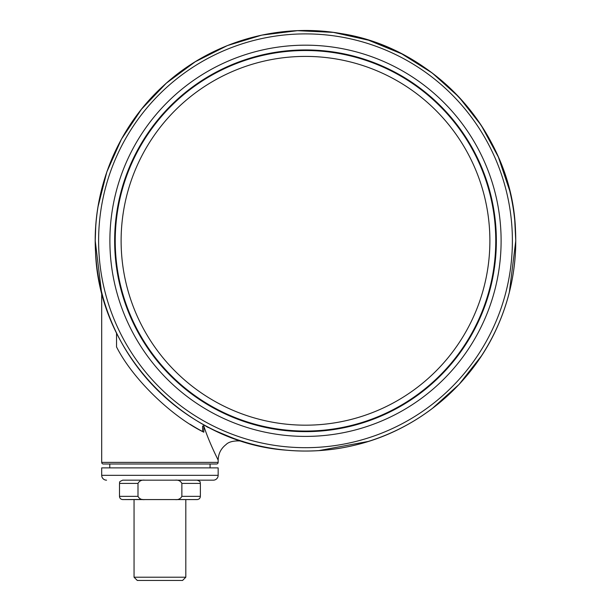 <?xml version="1.0" encoding="UTF-8"?>
<svg xmlns="http://www.w3.org/2000/svg" width="611" height="611" viewBox="0 0 611 611"><rect width="100%" height="100%" fill="white"/><g stroke="black" fill="none" stroke-linecap="round" stroke-linejoin="round"><path stroke-width="0.92" d="M183.544 480.17L136.314 480.17M210.069 467.881L210.069 463.993L216.538 463.993A1.619 1.619 0 0 0 218.158 462.374L218.158 460.19C218.517 460.465 209.779 444.235 203.822 426.088L202.6 426.088L202.6 431.542L203.822 432.198C173.012 417.237 133.45 380.286 116.533 346.926L116.533 332.987M216.538 463.993L103.32 463.993A1.619 1.619 0 0 1 101.701 462.374L101.701 292.547M210.069 463.993L109.789 463.993L109.789 467.881M106.558 480.17A4.85 4.85 0 0 1 101.701 475.32L101.701 467.881L218.158 467.881L218.158 475.32A4.85 4.85 0 0 1 213.308 480.17L134.053 480.17M185.813 480.17L213.308 480.17M496.109 231.141A190.853 190.853 0 0 0 295.854 50.178A190.853 190.853 0 0 0 114.891 250.441A190.853 190.853 0 0 0 315.146 431.404A190.853 190.853 0 0 0 496.109 231.141M185.813 577.212L182.574 580.45L137.284 580.45L134.053 577.212L185.813 577.212L185.813 499.577M495.788 231.157A190.533 190.533 0 0 1 315.131 431.083A190.533 190.533 0 0 1 115.212 250.426A190.533 190.533 0 0 1 295.869 50.499A190.533 190.533 0 0 1 495.788 231.157A190.533 190.533 0 0 1 315.131 431.083A190.533 190.533 0 0 1 115.212 250.426M121.352 250.113A184.385 184.385 0 0 0 314.825 424.943A184.385 184.385 0 0 0 489.648 231.47A184.385 184.385 0 0 0 296.175 56.64A184.385 184.385 0 0 0 121.352 250.113M137.994 483.408L119.496 483.408C120.459 482.369 117.564 482.407 122.735 480.17L144.761 480.17C141.599 479.818 139.346 480.895 137.994 483.408L137.994 496.346C139.339 498.851 141.599 499.928 144.761 499.577L122.735 499.577L142.73 499.462M175.105 499.577C178.267 499.935 180.52 498.851 181.872 496.346L200.37 496.346C200.179 498.309 199.094 499.386 197.132 499.577L144.761 499.577M200.37 496.346L200.37 483.408L181.872 483.408L181.872 496.346M181.872 483.408C180.52 480.895 178.267 479.818 175.105 480.17L144.761 480.17M103.32 463.993L109.789 463.993M203.822 432.198L203.822 426.088C202.867 423.507 207.045 427.356 208.618 427.57L215.164 430.663A210.268 210.268 0 0 0 238.473 440.088A210.268 210.268 0 0 1 215.164 430.663C231.974 437.866 241.353 441.532 243.308 441.646C241.284 441.509 231.875 437.827 215.072 430.618M515.722 244.904A210.268 210.268 0 0 1 514.241 266.068A210.268 210.268 0 0 0 515.722 244.904M510.04 289.515A210.268 210.268 0 0 1 498.759 323.631A210.268 210.268 0 0 0 510.04 289.515M484.645 350.867A210.268 210.268 0 0 1 458.571 384.945A210.268 210.268 0 0 0 484.645 350.867M422.4 415.564A210.268 210.268 0 0 1 355.289 445.075A210.268 210.268 0 0 0 422.4 415.564M344.887 447.336A210.268 210.268 0 0 1 329.688 449.658A210.268 210.268 0 0 0 344.887 447.336M312.435 450.941A210.268 210.268 0 0 1 286.437 450.192A210.268 210.268 0 0 0 312.435 450.941M511.017 196.36A210.268 210.268 0 0 1 514.233 215.431A210.268 210.268 0 0 0 511.017 196.36M116.533 346.926A216.737 216.737 0 0 0 116.793 347.392M190.158 424.286A216.737 216.737 0 0 0 202.6 431.542M115.135 330.085A210.268 210.268 0 0 1 103.671 299.757A210.268 210.268 0 0 0 115.135 330.085M101.701 462.374L218.158 462.374M95.53 251.419A210.237 210.237 0 0 0 316.131 450.765A210.237 210.237 0 0 0 515.47 230.164A210.237 210.237 0 0 0 294.869 30.817A210.237 210.237 0 0 0 95.53 251.419M98.875 251.251A206.892 206.892 0 0 0 315.963 447.42A206.892 206.892 0 0 0 512.125 230.332A206.892 206.892 0 0 0 295.037 34.163A206.892 206.892 0 0 0 98.875 251.251M110.14 250.678A195.612 195.612 0 0 0 315.391 436.155A195.612 195.612 0 0 0 500.86 230.905A195.612 195.612 0 0 0 295.609 45.428A195.612 195.612 0 0 0 110.14 250.678M115.479 250.411A190.265 190.265 0 0 0 315.116 430.816A190.265 190.265 0 0 0 495.521 231.172A190.265 190.265 0 0 0 295.884 50.766A190.265 190.265 0 0 0 115.479 250.411M119.496 483.408L119.496 496.346L137.994 496.346M101.701 475.32L218.158 475.32M515.493 230.164C517.043 262.593 511.46 293.746 498.759 323.631C473.487 383.662 418.672 430.06 355.289 445.075C332.621 450.574 309.67 452.277 286.437 450.192C185.034 443.051 98.562 353.028 95.507 251.419C92.032 189.731 117.671 127.241 163.45 85.761C210.383 42.228 277.906 22.355 340.938 33.536C435.628 47.986 512.362 134.42 515.493 230.164M95.751 226.017L95.232 240.787L101.426 291.447M318.705 450.643L368.502 441.394M432.084 408.683L459.113 384.372L481.544 355.762M509.33 292.417L515.768 240.787L514.714 219.807M134.053 499.577L134.053 577.212M119.496 496.346C119.687 498.309 120.764 499.386 122.735 499.577M200.37 483.408C199.637 482.362 201.729 481.842 197.132 480.17M97.997 206.808L106.826 171.935L121.474 139.079L141.5 109.201L166.329 83.172L195.237 61.757L227.368 45.581L261.783 35.117L297.481 30.68L333.407 32.383L368.525 40.196L401.794 53.875L432.244 73.022L458.991 97.08L481.239 125.347L498.347 156.996L509.811 191.09M218.158 460.19C218.31 453.736 220.945 448.527 226.055 444.564C230.668 439.599 243.186 440.898 243.277 441.638L243.079 441.577"/></g></svg>
